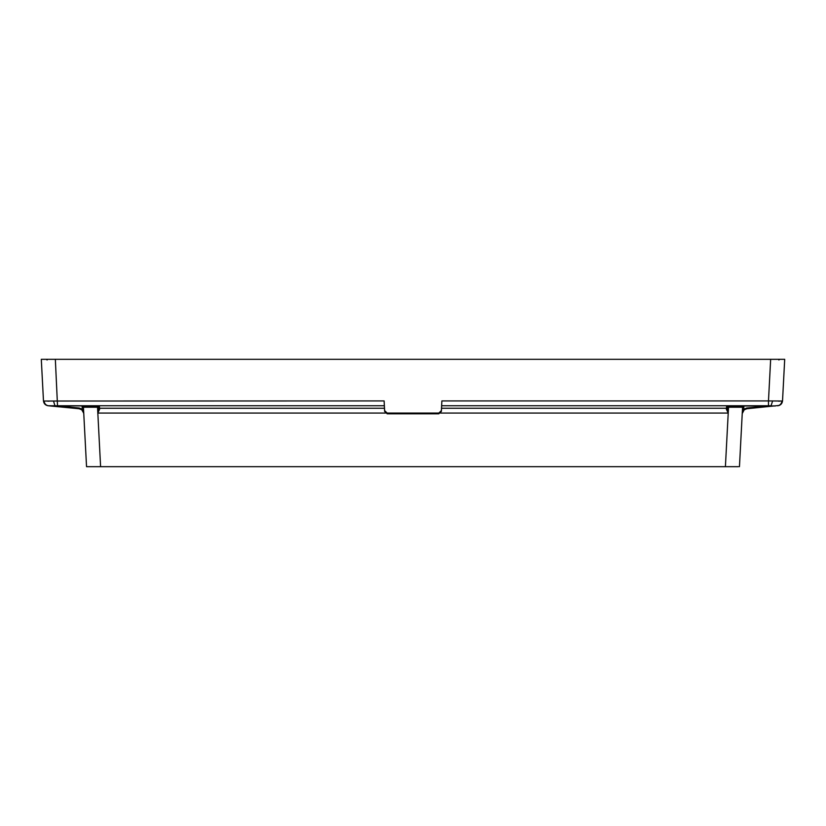 <?xml version="1.0" encoding="UTF-8"?>
<svg xmlns="http://www.w3.org/2000/svg" width="826" height="826" viewBox="0 0 826 826"><rect width="100%" height="100%" fill="white"/><g stroke="black" fill="none" stroke-linecap="round" stroke-linejoin="round"><path stroke-width="1.24" d="M50.747 406L57.19 406L50.696 406L79.151 408.746L81.784 409.789L83.736 413.227M50.809 406L52.141 406M52.792 406L57.892 406M779.259 405.432L746.849 408.746L744.216 409.789L746.849 408.746L746.776 408.023L743.741 409.231L744.216 409.789L742.688 411.72M742.626 411.854L742.244 413.558M775.304 406L768.81 406L774.747 405.876M768.035 406L726.529 406M98.686 406.01L97.778 413.072L99.595 409.293L98.821 408.736L98.686 406L97.468 407.218L83.426 407.218L82.652 406.113M83.736 407.208L91.727 407.208M742.574 407.166L743.906 406M100.576 466.68L95.238 466.68M90.623 466.68L87.618 466.68M58.274 406L79.224 408.023L79.151 408.746L81.784 409.789L82.259 409.231L83.767 413.568L86.544 466.68L738.382 466.68M735.305 466.68L730.783 466.68M777.906 405.752C780.611 405.267 782.15 403.666 782.521 400.93L781.912 401.033L782.521 400.93L784.7 359.32L41.3 359.32L43.479 400.93L44.077 401.033L384.121 400.93L384.627 411.41L384.627 410.625L387.177 413.072L438.823 413.072L441.373 410.625L441.879 400.93L768.479 400.93L768.479 405.752L441.642 405.752L441.879 400.93M779.796 401.137L778.402 401.147M772.599 401.033L771.04 405.793L768.479 405.752M49.219 401.137L47.598 401.147M54.908 405.793L52.09 405.865M50.964 405.876L49.415 405.845M47.103 360.002L46.421 359.32L55.497 359.32L44.49 359.32M770.503 359.32L779.579 359.32L770.503 359.32M780.715 359.32L784.7 359.32M44.077 401.033C44.428 403.738 45.895 405.318 48.476 405.793L48.507 405.793M441.642 405.752L441.373 411.41L438.823 413.805L387.177 413.805L384.627 411.41M384.627 410.625L384.121 400.93M729.348 406L728.532 406L728.532 407.218L727.314 406L727.179 408.736L726.405 409.293L728.222 413.072L727.314 406.01M726.405 409.293L726.467 408.25L441.538 408.25M43.479 400.93C43.85 403.666 45.389 405.267 48.094 405.752L99.409 406L98.686 406L99.409 406L98.686 406L99.409 406L99.595 409.293M53.504 401.033L54.96 405.793L57.521 405.752L55.342 359.32M770.658 359.32L768.479 400.93L781.923 401.033C781.572 403.738 780.105 405.318 777.524 405.793M743.906 406.01L743.741 409.231L742.285 413.062M725.404 466.68L728.532 407.218L742.574 407.218L742.233 413.568L744.216 409.789M742.842 406.495L742.584 407.125M742.233 413.568L739.456 466.68M97.468 406L100.596 466.68M83.416 407.084L83.147 406.485M82.094 406.01L82.259 409.231L79.224 408.023M50.696 406L48.476 405.793M387.177 413.805L387.177 413.072M441.373 410.625L441.373 411.41M438.823 413.072L438.823 413.805M727.241 407.528L726.467 408.25L726.591 406M57.521 405.752L384.358 405.752M746.776 408.023L767.726 406M83.767 413.568L83.426 407.218M384.462 408.25L99.533 408.25L98.759 407.528M97.778 413.072L385.381 413.072M440.619 413.072L728.222 413.072M91.118 406L89.745 406M86.193 406L89.528 406M778.897 360.002L779.579 359.32L778.897 360.002M83.178 411.451L82.672 410.677M83.529 406L84.242 406M87.091 406L84.366 406M92.615 406L91.923 406M94.123 406L96.632 406"/></g></svg>
